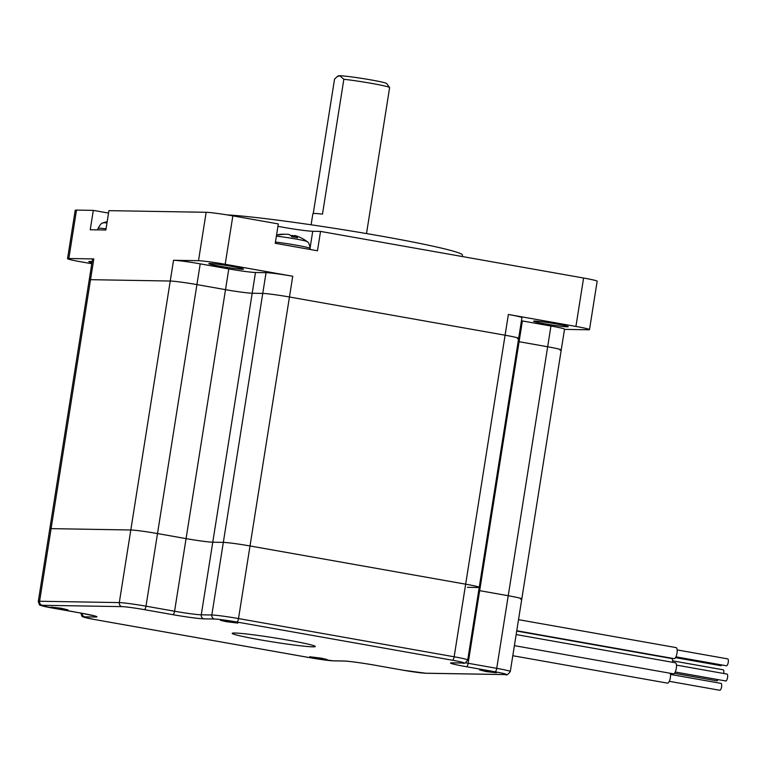 <?xml version="1.0" encoding="UTF-8"?>
<svg xmlns="http://www.w3.org/2000/svg" width="766" height="766" viewBox="0 0 766 766"><rect width="100%" height="100%" fill="white"/><g stroke="black" fill="none" stroke-linecap="round" stroke-linejoin="round"><path stroke-width="1.15" d="M311.111 224.792L312.873 213.685A28.045 1.427 9 0 1 322.486 214.116L343.848 79.262L339.74 75.729L337.011 76.782L334.541 79.109L313.256 213.513M366.512 233.563L389.626 87.602A28.045 1.427 -171 0 0 389.597 87.525L386.686 83.532A24.541 1.245 -171 0 0 366.234 79.099A24.541 1.245 -171 0 0 339.74 75.729A24.541 1.245 -171 0 0 338.285 75.863L337.011 76.782M389.597 87.525A28.045 1.427 -171 0 0 372.927 83.628A28.045 1.427 -171 0 0 343.848 79.262M108.533 213.082L93.308 210.382L90.244 229.752L105.852 230.011L108.916 210.65L206.159 212.287A21.036 1.072 -171 0 1 232.854 215.868L278.317 223.921L275.253 243.291L317.469 250.769L320.533 231.409L312.729 231.275A22.789 1.159 -171 0 1 277.943 226.305M462.243 256.524L462.473 255.097A126.199 6.425 -171 0 0 367.67 233.764A126.199 6.425 -171 0 0 227.014 214.882M517.366 338.543A21.036 1.072 -171 0 0 518.659 338.38A21.036 1.072 -171 0 0 505.091 335.211L289.452 296.997A21.036 1.072 -171 0 0 262.757 293.416L252.196 293.244L201.266 614.811A3.504 3.294 91 0 0 203.967 618.851L214.528 619.024A17.532 0.89 -171 0 1 236.771 622.002L452.409 660.225A17.532 0.89 -171 0 1 462.645 663.002L452.074 662.829A24.541 1.245 -171 0 0 466.408 666.717L494.989 671.782A17.532 0.89 -171 0 1 505.215 674.559L425.503 673.209A3.504 3.294 91 0 0 425.992 673.257L505.704 674.597A3.504 3.294 -89 0 1 505.215 674.559M564.494 329.37L588.202 329.773A21.036 1.072 -171 0 0 589.494 329.61A21.036 1.072 -171 0 0 575.927 326.44L508.375 314.472A21.036 1.072 -171 0 1 521.943 317.641L518.659 338.38A21.036 1.072 -171 0 0 505.091 335.211L289.452 296.997L292.736 276.248A21.036 1.072 -171 0 0 266.041 272.667L255.48 272.495L252.196 293.244A21.036 1.072 -171 0 1 225.51 289.663L196.929 284.598A21.036 1.072 -171 0 0 170.234 281.026L90.522 279.676A21.036 1.072 -171 0 0 89.229 279.839A21.036 1.072 -171 0 1 90.522 279.676L93.806 258.927A21.036 1.072 -171 0 0 92.514 259.1L38.3 601.415C39.87 607.227 40.292 604.479 42.015 605.868L81.033 613.126A3.504 1.187 100.1 0 1 80.976 613.106M559.946 350.1A21.036 1.072 -171 0 0 561.239 349.938A21.036 1.072 -171 0 0 547.661 346.768L519.089 341.703L522.374 320.954A21.036 1.072 -171 0 1 521.445 320.791M520.516 599.06A21.036 1.072 -171 0 0 521.809 598.897A21.036 1.072 -171 0 0 508.231 595.728L550.955 326.019A21.036 1.072 -171 0 1 564.523 329.189L561.239 349.938A21.036 1.072 -171 0 0 547.661 346.768L519.089 341.703A21.036 1.072 -171 0 1 518.161 341.531A21.036 1.072 -171 0 0 519.089 341.703L479.66 590.663A21.036 1.072 -171 0 1 478.731 590.5A21.036 1.072 -171 0 0 479.66 590.663L508.231 595.728L479.66 590.663L468.15 663.279A3.504 1.187 100.1 0 1 466.408 666.717M255.48 272.495A21.036 1.072 -171 0 1 228.795 268.914L200.213 263.849A21.036 1.072 -171 0 0 173.528 260.277L198.499 260.699L206.159 212.287M92.121 261.608A17.532 0.89 -171 0 0 89.871 261.465A17.532 0.89 -171 0 0 88.799 261.608A17.532 0.89 -171 0 0 91.958 262.633M93.806 258.927L68.835 258.506A21.036 1.072 -171 0 0 67.542 258.669A21.036 1.072 -171 0 0 81.119 261.838L91.786 263.734M93.308 210.382L76.504 210.104A21.036 1.072 -171 0 0 75.212 210.267L67.542 258.669M589.494 329.61L597.164 281.199A21.036 1.072 -171 0 0 583.587 278.029L320.533 231.409M292.736 276.248L225.185 264.27A21.036 1.072 -171 0 0 198.499 260.699M209.932 263.494A17.532 0.89 -171 0 0 208.859 263.628A17.532 0.89 -171 0 0 226.027 267.257A17.532 0.89 -171 0 0 243.483 269.115A17.532 0.89 -171 0 0 229.283 265.974A17.532 0.89 -171 0 0 209.932 263.494M550.955 326.019L522.374 320.954M534.687 321.059A17.532 0.89 -171 0 0 533.615 321.193A17.532 0.89 -171 0 0 550.792 324.813A17.532 0.89 -171 0 0 568.238 326.68A17.532 0.89 -171 0 0 554.048 323.539A17.532 0.89 -171 0 0 534.687 321.059M228.795 268.914L225.51 289.663L196.929 284.598A21.036 1.072 -171 0 0 170.234 281.026L90.522 279.676L51.092 528.636A21.036 1.072 -171 0 0 49.8 528.799A21.036 1.072 -171 0 1 51.092 528.636L130.804 529.986L51.092 528.636L39.593 601.253A21.036 1.072 -171 0 0 38.3 601.415M467.375 587.331L477.936 587.512A21.036 1.072 -171 0 0 479.229 587.34A21.036 1.072 -171 0 0 465.661 584.18L250.013 545.957L289.452 296.997A21.036 1.072 -171 0 0 262.757 293.416L252.196 293.244A21.036 1.072 -171 0 1 225.51 289.663L186.071 538.622L157.499 533.557A21.036 1.072 -171 0 0 130.804 529.986A21.036 1.072 -171 0 1 157.499 533.557L186.071 538.622A21.036 1.072 -171 0 0 212.766 542.204L223.327 542.376L212.766 542.204A21.036 1.072 -171 0 1 186.071 538.622L174.571 611.239L146 606.174L200.213 263.849M479.229 587.34L467.729 659.957A21.036 1.072 -171 0 0 454.152 656.788L238.513 618.564L250.013 545.957A21.036 1.072 -171 0 0 223.327 542.376A21.036 1.072 -171 0 1 250.013 545.957L465.661 584.18A21.036 1.072 -171 0 1 479.229 587.34L518.659 338.38M514.398 645.652L673.419 673.831A5.611 1.896 -79.9 0 0 676.273 668.641A5.611 1.896 -79.9 0 0 675.373 662.791L516.15 634.564M725.469 680.802A3.504 1.187 -79.9 0 0 725.747 680.974A3.504 1.187 -79.9 0 0 727.528 677.728A3.504 1.187 -79.9 0 0 726.972 674.07L676.474 665.118M723.707 673.486A3.504 1.187 -79.9 0 0 723.152 669.8L672.653 660.847M669.283 681.319L719.781 690.271A3.504 1.187 -79.9 0 0 721.562 687.025A3.504 1.187 -79.9 0 0 721.007 683.368L670.509 674.415M67.906 609.889L61.347 608.252L51.13 607.074L67.906 609.889M226.19 621.666L237.843 623.093L232.194 621.772L220.531 620.355L226.19 621.666M479.602 669.953L486.161 671.591L496.378 672.768L479.602 669.953M321.318 658.166L309.665 656.749L315.314 658.071L326.977 659.488L321.318 658.166M288.16 640.165A42.063 2.145 9 0 1 315.305 646.504A42.063 2.145 9 0 1 273.424 642.032A42.063 2.145 9 0 1 232.203 633.338A42.063 2.145 9 0 1 288.16 640.165M561.239 349.938L521.809 598.897A21.036 1.072 -171 0 0 508.231 595.728L496.732 668.345L468.15 663.279A21.036 1.072 -171 0 1 465.383 662.772M675.938 656.826L726.436 665.778A3.504 1.187 -79.9 0 0 727.7 664.371A3.504 1.187 -79.9 0 0 728.37 660.857A3.504 1.187 -79.9 0 0 727.662 658.875L677.163 649.922M516.763 630.744L674.109 658.636A5.611 1.896 -79.9 0 0 676.129 656.395A5.611 1.896 -79.9 0 0 677.201 650.765A5.611 1.896 -79.9 0 0 676.072 647.596L518.515 619.665M675.497 657.63L720.902 665.683A3.504 1.187 -79.9 0 0 721.831 664.955M674.434 673.314L716.784 680.821A3.504 1.187 -79.9 0 0 717.972 679.595M512.808 655.725L667.454 683.128A5.611 1.896 -79.9 0 0 669.924 679.595A5.611 1.896 -79.9 0 0 670.307 673.285M672.682 662.312A5.611 1.896 -79.9 0 0 671.562 658.521L516.705 631.069M285.249 234.252A37.39 34.891 79.2 0 0 276.593 234.971A35.897 10.762 60.5 0 1 276.612 234.971A35.897 10.762 60.5 0 1 278.661 235.009A37.39 35.179 -76.6 0 1 287.757 234.31L288.887 234.453A37.39 12.773 95.5 0 1 291.894 236.78A35.897 27.863 -16.3 0 1 297.505 237.776A37.39 12.495 -75.4 0 0 294.805 235.507L294.393 237.115M291.769 236.627L292.009 235.459A37.39 12.495 -75.4 0 0 291.023 235.813M292.009 235.459L293.139 235.612L292.871 236.895M294.604 236.081A37.39 34.891 79.2 0 0 293.139 235.612M295.331 235.65L294.805 235.507M236.771 622.002A3.504 1.187 100.1 0 0 238.513 618.564A21.036 1.072 -171 0 0 211.828 614.993L266.041 272.667M68.835 258.506L76.504 210.104M214.528 619.024A3.504 3.294 91 0 1 211.828 614.993L201.266 614.811A21.036 1.072 -171 0 1 174.571 611.239A3.504 1.187 100.1 0 1 172.829 614.677L144.247 609.612A3.504 1.187 100.1 0 0 146 606.174A21.036 1.072 -171 0 0 119.304 602.603L173.528 260.277M225.185 264.27L232.854 215.868M452.409 660.225A3.504 1.187 100.1 0 0 454.152 656.788L508.375 314.472M575.927 326.44L583.587 278.029M310.22 247.15L312.729 231.275M144.247 609.612A17.532 0.89 -171 0 0 122.005 606.634A3.504 3.294 91 0 1 119.304 602.603L39.593 601.253A3.504 3.294 -89 0 0 42.293 605.284A17.532 0.89 -171 0 0 52.519 608.06L81.1 613.126A3.504 1.187 100.1 0 1 81.033 613.126L95.434 616.142M81.1 613.126A24.541 1.245 -171 0 1 95.434 617.013L84.863 616.841A17.532 0.89 -171 0 0 95.099 619.617L310.737 657.831A17.532 0.89 -171 0 0 332.98 660.819L343.541 660.991A24.541 1.245 -171 0 1 374.679 665.166L403.261 670.231A17.532 0.89 -171 0 0 425.503 673.209M172.829 614.677A24.541 1.245 -171 0 0 203.967 618.851M122.005 606.634L42.293 605.284M521.809 598.897L510.3 671.504A21.036 1.072 -171 0 0 496.732 668.345A3.504 1.187 100.1 0 1 494.989 671.782M84.863 616.841A3.504 3.294 -89 0 1 82.125 613.317M95.099 619.617A3.504 1.187 100.1 0 1 95.032 619.608L310.68 657.831A3.504 1.187 100.1 0 1 310.613 657.812M310.737 657.831A3.504 1.187 100.1 0 1 310.68 657.831L333.469 660.857L344.03 661.039C350.148 661.345 360.336 662.714 374.622 665.156L403.194 670.221A3.504 1.187 100.1 0 1 403.136 670.202M332.98 660.819A3.504 3.294 91 0 0 333.469 660.857M452.074 662.829A3.504 3.294 -89 0 0 452.562 662.868L463.133 663.05A3.504 3.294 -89 0 1 462.645 663.002M343.541 660.991A3.504 3.294 91 0 0 344.03 661.039M403.261 670.231A3.504 1.187 100.1 0 1 403.194 670.221L425.992 673.257M107.163 221.7A37.4 37.4 0 0 0 103.219 222.81A17.513 0.89 9 0 1 106.972 222.925M103.219 222.81C102.845 223.749 102.385 220.809 98.067 228.383A21.649 1.101 9 0 1 106.043 228.795M276.373 236.206A17.513 0.89 9 0 1 294.872 238.829A17.513 0.89 9 0 1 307.061 241.539A37.4 37.4 0 0 0 294.958 235.535M275.444 242.066A21.649 1.101 9 0 1 298.118 245.513A21.649 1.101 9 0 1 310.23 248.433L310.163 249.477M675.248 672.021L725.747 680.974M80.88 612.963C82.441 618.784 82.872 616.036 84.586 617.415L95.032 619.608M463.133 663.05C463.87 664.065 465.402 663.03 467.729 659.957M505.704 674.597C506.441 675.612 507.973 674.578 510.3 671.504M98.067 228.383L97.694 229.877M307.061 241.539C307.128 242.544 308.468 239.902 310.23 248.433M294.757 235.488L294.345 237.115"/></g></svg>

